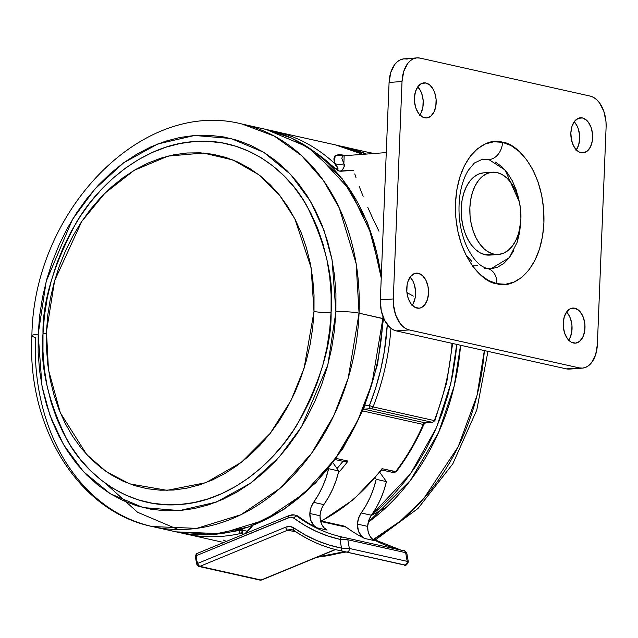 <?xml version="1.0" encoding="UTF-8"?>
<svg xmlns="http://www.w3.org/2000/svg" width="638" height="638" viewBox="0 0 638 638"><rect width="100%" height="100%" fill="white"/><g stroke="black" fill="none" stroke-linecap="round" stroke-linejoin="round"><path stroke-width="0.96" d="M434.917 420.554L434.279 420.578A2.751 2.129 102.6 0 1 432.253 422.308A2.751 2.129 -77.4 0 0 434.279 420.578L373.055 406.908A2.751 2.129 102.6 0 1 371.029 408.639L432.253 422.308L425.187 422.835L363.971 409.165A2.751 2.129 102.6 0 0 363.469 409.277A2.751 2.129 102.6 0 1 363.971 409.165A2.751 1.699 -94.3 0 1 363.58 409.006A2.751 1.699 85.7 0 0 363.971 409.165L371.029 408.639A2.751 1.699 -94.3 0 1 369.442 405.537A2.751 1.699 85.7 0 0 371.029 408.639L432.253 422.308L425.187 422.835L363.971 409.165L371.029 408.639A2.751 2.129 -77.4 0 0 373.055 406.908L369.442 405.537A203.45 157.371 102.6 0 0 387.29 324.59L384.339 351.41L380.663 369.825L375.678 387.92L369.442 405.537L373.055 406.908A206.194 159.492 -77.4 0 0 390.927 328.291A206.194 159.492 102.6 0 1 373.055 406.908L434.279 420.578A206.194 159.492 -77.4 0 0 452.047 343.356A206.194 159.492 102.6 0 1 434.279 420.578L434.917 420.594L446.68 382.72L452.645 343.483M378.988 231.259L373.023 219.009L378.988 231.259M367.727 207.23L373.023 219.009L367.727 207.23M359.234 186.487L363.142 196.352L359.234 186.487M354.76 173.895L356.06 177.811L354.76 173.895M386.269 152.586L344.129 155.744L342.606 156.182L341.793 158.256L343.866 163.695C345.158 165.322 344.193 167.834 340.955 171.239L353.675 170.282L339.065 171.048L340.955 171.239L343.132 168.871L344.097 166.773L343.866 163.695A10.998 10.224 -15.5 0 1 334.392 163.256L333.889 158.79L335.07 155.776L338.834 154.516L346.761 155.544L335.149 155.712L334.392 163.256A206.194 159.492 -77.4 0 0 274.699 131.332M238.955 530.019L231.044 531.94A203.45 157.371 102.6 0 0 238.987 530.401A2.751 0.622 -3.8 0 1 242.839 530.258L247.704 531.342L242.839 530.258L242.751 528.926L242.839 530.258A2.751 2.129 102.6 0 1 240.837 533.456A206.194 159.492 102.6 0 1 184.629 533.767A206.194 159.492 102.6 0 1 180.402 532.746A206.194 159.492 -77.4 0 0 184.701 533.783A206.194 159.492 -77.4 0 0 240.837 533.456L243.955 534.158L240.837 533.456L242.839 530.258L238.987 530.401L239.585 532.403L240.837 533.456A2.751 1.635 -102.7 0 1 238.987 530.401L238.955 530.019M396.166 471.713L382.018 468.667A195.196 150.991 102.6 0 1 321.225 520.975A195.196 150.991 -77.4 0 0 382.018 468.667L395.624 471.705A195.196 150.991 -77.4 0 0 423.217 424.445L362.767 410.952L423.217 424.445A2.751 0.423 23.6 0 0 423.871 424.445A2.751 0.423 -156.4 0 1 423.217 424.445A195.196 150.991 102.6 0 1 395.624 471.705A2.751 0.893 37.3 0 0 396.342 471.594M334.759 459.488L344.472 461.657L348.005 461.075A195.196 150.991 102.6 0 1 338.355 472.846A195.196 150.991 -77.4 0 0 348.005 461.075L336.162 458.427L348.005 461.075L345.405 461.752M335.923 145.001A206.194 159.492 102.6 0 1 362.695 154.348A206.194 159.492 -77.4 0 0 335.708 144.954L270.217 130.407A206.194 159.492 102.6 0 1 274.484 131.284A206.194 159.492 102.6 0 1 334.392 163.256C339.209 168.719 339.153 170.266 334.208 167.906A203.45 157.371 102.6 0 0 315.722 152.673L323.952 158.798L337.335 170.25L339.065 171.048L334.208 167.906L336.928 169.437L337.757 169.596L338.156 168.958L334.392 163.256A10.998 10.224 164.5 0 0 343.866 163.695L344.169 155.736M369.442 405.537L364.856 405.88L369.442 405.537M413.28 296.104L406.924 292.539L413.28 296.104M342.973 461.322L337.055 468.531A192.453 148.861 102.6 0 0 342.973 461.322M425.53 422.858A2.751 1.699 -94.3 0 1 425.187 422.835A2.751 2.129 -77.4 0 0 423.217 424.445A2.751 2.129 -77.4 0 1 425.187 422.835A2.751 1.699 85.7 0 0 425.506 422.858A2.751 1.699 85.7 0 0 425.809 422.787M381.396 469.903L393.55 472.614A2.751 2.129 -77.4 0 0 395.624 471.705A2.751 2.129 102.6 0 1 393.55 472.614A2.751 2.129 102.6 0 1 392.553 471.976M381.707 469.855L381.971 469.393M226.41 541.375A206.194 159.492 102.6 0 1 223.26 540.051M492.297 172.204L483.668 172.85A41.239 25.448 85.7 0 0 461.202 212.071A41.239 25.448 85.7 0 0 485.111 254.745L493.748 254.099A41.239 25.448 -94.3 0 1 469.831 211.425A41.239 25.448 -94.3 0 1 492.297 172.204A41.239 25.448 -94.3 0 1 497.018 172.555A41.239 25.448 -94.3 0 1 520.935 215.229A41.239 25.448 -94.3 0 1 498.461 254.45A41.239 25.448 -94.3 0 1 493.748 254.099L485.111 254.745A41.239 25.448 85.7 0 0 489.832 255.096L498.461 254.45M483.381 172.874L478.5 174.126L473.946 176.909L469.871 181.12L466.45 186.591L463.81 193.115L462.056 200.436L461.242 208.283L461.418 216.346L462.558 224.313L464.631 231.889L467.558 238.779L471.219 244.713L475.477 249.466L480.167 252.855L485.111 254.745L490.12 255.072M497.018 172.555L501.962 174.453L506.66 177.843L510.918 182.588L514.579 188.521L517.506 195.411L519.579 202.988L520.72 210.963L520.895 219.025L520.082 226.865L518.319 234.194L515.679 240.717L512.258 246.188L508.191 250.391L503.629 253.174L498.756 254.426L493.748 254.099L488.804 252.209L484.106 248.82L479.848 244.067L476.187 238.134L473.26 231.243L471.187 223.667L470.046 215.7L469.871 207.629L470.685 199.79L472.439 192.461L475.079 185.937L478.5 180.474L482.575 176.263L487.137 173.48L492.01 172.228L497.018 172.555M366.435 154.069L344.209 146.852A206.194 159.492 102.6 0 1 366.435 154.069M373.557 153.535A206.194 159.492 -77.4 0 0 368.022 152.163L373.557 153.535M351.618 149.643L355.98 150.097M484.362 350.565L476.985 395.576L458.18 446.775L423.903 498.366L400.465 521.047L373.334 539.437A206.194 159.492 -77.4 0 0 484.362 350.565M344.512 551.647L317.381 557.054A206.194 159.492 -77.4 0 0 344.512 551.647M460.548 345.254A206.194 159.492 102.6 0 1 368.262 522.219L410.401 480.438L438.545 432.548L454.176 386.165L460.548 345.254M456.736 344.4L450.835 383.47L436.44 427.723L410.561 473.771L371.611 514.978L379.562 508.303L392.617 495.606L404.763 481.475L415.872 466.059L425.841 449.511L434.574 431.974L441.99 413.631L448.012 394.643L452.589 375.216L455.676 355.518L456.736 344.4M105.517 483.381L137.545 512.25L178.249 529.524M382.84 318.992L383.454 318.769L377.544 364.505L363.78 408.543L342.829 448.666L315.746 482.862L283.87 509.403L248.788 526.948L212.255 534.572L176.128 531.869L152.315 526.549L196.743 528.368L240.925 514.738L280.162 488.23L311.424 453.53L333.841 415.569L348.189 378.19L359.058 313.178L383.454 318.769L382.864 318.498L371.994 383.502L357.647 420.889L335.229 458.842L303.967 493.541L264.738 520.05L220.557 533.679L176.128 531.869A206.194 159.492 -77.4 0 0 382.864 318.498L359.058 313.178A206.194 159.492 102.6 0 1 152.315 526.549A206.194 159.492 102.6 0 1 35.441 337.438A16.492 2.385 2.3 0 1 31.9 335.795A16.492 2.385 2.3 0 1 38.176 334.192A16.492 2.385 -177.7 0 0 31.9 335.795M359.058 313.178A16.492 2.385 -177.7 0 0 335.907 311.87L327.844 364.832L301.614 426.639L279.253 456.999L250.447 483.269L216.386 502.066L179.509 510.583L143.095 507.561L110.342 493.772L83.482 471.673L63.433 444.487L49.931 415.25L42.02 386.261L38.176 334.192L38.16 352.519L39.572 370.566L42.403 388.151L46.63 405.114L52.204 421.287L59.079 436.512L67.189 450.643L76.456 463.539L86.784 475.095L98.077 485.175L110.222 493.7L123.118 500.575L136.62 505.751L150.616 509.156L164.955 510.775L179.509 510.583L194.135 508.59L208.698 504.802L223.045 499.267L237.049 492.034L250.575 483.173L263.486 472.774L275.656 460.931L286.98 447.756L297.34 433.385L306.631 417.954L314.781 401.605L321.696 384.499L327.31 366.794L331.577 348.675L334.456 330.309L335.907 311.87L335.931 293.544L334.519 275.496L331.68 257.911L327.461 240.949L321.879 224.783L315.005 209.559L306.894 195.427L297.635 182.524L287.307 170.976L276.007 160.888L263.861 152.37L250.973 145.488L237.464 140.32L223.475 136.907L209.128 135.288L194.574 135.479L179.948 137.481L165.386 141.261L151.039 146.796L137.034 154.029L123.509 162.889L110.605 173.289L98.427 185.132L87.103 198.306L76.751 212.677L67.453 228.117L59.31 244.466L52.396 261.572L46.773 279.269L42.507 297.388L39.636 315.754L38.176 334.192L46.239 281.23L72.469 219.432L94.839 189.063L123.636 162.802L157.698 143.997L194.574 135.479L230.988 138.502L263.741 152.299L290.601 174.389L310.65 201.576L324.152 230.812L332.063 259.802L335.907 311.87A16.492 2.385 2.3 0 1 359.058 313.178L356.14 263.654L339.233 207.9L323.33 180.394L301.654 155.648L274.292 136.085L242.177 124.067A206.194 159.492 102.6 0 1 359.058 313.178M43.001 333.834L44.405 315.993L47.188 298.217L51.319 280.688L56.75 263.558L63.441 247.01L71.32 231.187L80.316 216.25L90.341 202.342L101.298 189.598L113.078 178.138L125.566 168.073L138.653 159.5L152.203 152.498L166.087 147.147L180.179 143.486L194.335 141.556L208.419 141.365L222.295 142.936L235.829 146.23L248.9 151.238L261.373 157.889L273.128 166.135L284.062 175.897L294.054 187.07L303.018 199.558L310.865 213.228L317.517 227.957L322.916 243.604L326.999 260.017L329.742 277.036L331.106 294.501L331.09 312.237L329.679 330.077L326.895 347.846L322.772 365.383L317.333 382.505L310.642 399.061L302.763 414.875L293.767 429.813L283.743 443.721L272.793 456.465L261.006 467.925L248.517 477.99L235.43 486.563L221.88 493.565L207.996 498.916L193.904 502.577L179.756 504.514L165.673 504.698L151.788 503.135L138.255 499.833L125.184 494.833L112.711 488.174L100.956 479.928L90.03 470.166L80.037 458.993L71.073 446.512L63.226 432.835L56.567 418.105L51.176 402.458L47.084 386.046L44.341 369.027L42.977 351.57L43.001 333.834C42.339 302.428 53.401 265.416 76.177 222.782C99.847 182.149 145.464 144.499 194.335 141.556C243.261 137.17 286.111 168.193 306.655 205.508C326.13 244.968 334.28 280.545 331.09 312.237A12.098 1.755 2.3 0 1 314 311.488L311.129 267.832L294.836 218.794L279.524 195.148L258.805 174.74L233.014 159.986L203.434 153.04L168.073 156.087L134.163 170.33L104.799 193.306L81.712 221.49L54.629 280.68L46.478 331.545L46.462 348.013L47.73 364.226L50.274 380.033L54.07 395.273L59.079 409.795L65.259 423.48L72.549 436.177L80.867 447.772L90.149 458.148L100.302 467.207L111.219 474.863L122.799 481.044L134.937 485.693L147.506 488.756L160.393 490.207L173.472 490.04L186.615 488.245L199.694 484.84L212.59 479.872L225.174 473.372L237.328 465.413L248.924 456.066L259.865 445.42L270.041 433.585L279.348 420.673L287.698 406.805L295.019 392.115L301.232 376.739L306.28 360.837L310.108 344.56L312.692 328.052L314 311.488L314.024 295.019L312.756 278.798L310.204 263L306.407 247.759L301.399 233.229L295.219 219.552L287.937 206.856L279.611 195.26L270.329 184.884L260.184 175.817L249.267 168.161L237.679 161.98L225.549 157.339L212.972 154.268L200.085 152.817L187.006 152.992L173.863 154.787L160.784 158.184L147.888 163.161L135.304 169.652L123.158 177.619L111.554 186.966L100.613 197.605L90.444 209.439L81.138 222.351L72.78 236.227L65.467 250.917L59.254 266.285L54.206 282.187L50.37 298.472L47.786 314.973L46.478 331.545L48.464 369.761L60.315 412.81L86.728 454.583L106.235 471.61L129.578 483.859L167.06 490.327L205.899 482.655L241.395 462.343L270.145 433.449L290.88 400.768L304.119 368.166L314 311.488A12.098 1.755 -177.7 0 0 331.09 312.237C331.744 343.635 320.683 380.647 297.906 423.281C274.236 463.914 228.627 501.564 179.756 504.514C130.83 508.901 87.972 477.878 67.437 440.563C47.954 401.095 39.811 365.518 43.001 333.834A12.098 1.755 -177.7 0 0 46.407 333.475M382.864 318.498A206.194 159.492 -77.4 0 0 382.936 316.56L382.864 318.498M381.229 277.969A206.194 159.492 -77.4 0 0 265.982 129.386L291.781 138.215L314.765 152.075L350.238 190.244L371.523 234.561L381.229 277.969M517.338 241.794L519.683 232.025L520.791 220.9L517.227 242.161L509.355 257.664L490.861 268.805L487.512 268.55C484.282 267.569 475.996 265.623 466.53 246.045C459.639 229.967 457.478 212.725 460.03 194.311C461.673 184.446 464.472 176.391 468.42 170.163L474.353 163.033L482.639 159.141L488.939 159.612A16.492 12.76 -77.4 0 0 502.537 142.33C489.713 136.604 458.188 150.959 455.484 203.131C453.985 255.575 483.811 283.631 496.858 283.679A16.492 12.76 -77.4 0 0 487.695 268.59A16.492 12.76 102.6 0 1 496.858 283.679L505.543 284.245L513.997 282.076L521.9 277.251L528.958 269.954L534.883 260.471L539.461 249.171L542.507 236.475L543.911 222.877L543.616 208.897L541.63 195.076L538.041 181.95L532.969 170.011L526.621 159.731L519.244 151.493L511.11 145.616L502.537 142.33L493.852 141.764L485.398 143.933L477.495 148.758L470.437 156.055L464.512 165.537L459.934 176.838L456.888 189.534L455.484 203.131L455.779 217.111L457.765 230.932L461.354 244.059L466.426 255.998L472.774 266.285L480.151 274.515L488.285 280.393L496.858 283.679C509.682 289.405 541.207 275.05 543.911 222.877C545.41 170.434 515.584 142.378 502.537 142.33A16.492 12.76 102.6 0 1 488.939 159.612L505.097 170.043L519.38 202.063L516.246 190.084L512.346 180.905L507.465 172.994L501.787 166.654L495.527 162.14M425.993 83.012A17.593 10.854 -94.3 0 1 436.193 101.219A17.593 10.854 -94.3 0 1 426.607 117.95A17.593 10.854 -94.3 0 1 424.589 117.799A17.593 10.854 -94.3 0 1 414.389 99.592A17.593 10.854 -94.3 0 1 423.975 82.86A17.593 10.854 -94.3 0 1 425.993 83.012L421.774 83.403L418.089 86.385L415.505 91.505L414.405 97.973L414.477 101.418L415.856 108.053L418.664 113.516L422.484 116.993L426.726 117.942L430.754 116.22L433.952 112.089L435.826 106.179L436.105 99.392L434.725 92.757L433.481 89.822L430.1 85.261L425.993 83.012M419.876 114.96A17.593 10.854 85.7 0 0 417.762 86.824L420.538 90.795L421.782 93.73L423.154 100.365L422.882 107.152L421.008 113.062L419.549 115.398M418.345 273.279A17.593 10.854 -94.3 0 1 428.553 291.486A17.593 10.854 -94.3 0 1 418.967 308.218A17.593 10.854 -94.3 0 1 416.949 308.074A17.593 10.854 -94.3 0 1 406.749 289.859A17.593 10.854 -94.3 0 1 416.335 273.128A17.593 10.854 -94.3 0 1 418.345 273.279L414.126 273.67L410.449 276.653L407.857 281.773L407.108 284.899L406.837 291.686L408.208 298.321L411.024 303.792L414.844 307.261L419.086 308.21L421.168 307.675L424.852 304.693L427.436 299.573L428.537 293.105L427.97 286.263L425.841 280.09L422.46 275.536L418.345 273.279M412.228 305.227A17.593 10.854 85.7 0 0 410.122 277.091L412.898 281.063L414.142 283.998L415.513 290.633L415.242 297.42L413.368 303.329L411.909 305.666M574.806 308.21A17.593 10.854 -94.3 0 1 585.006 326.417A17.593 10.854 -94.3 0 1 575.42 343.148A17.593 10.854 -94.3 0 1 573.403 342.997A17.593 10.854 -94.3 0 1 563.202 324.79A17.593 10.854 -94.3 0 1 572.788 308.058A17.593 10.854 -94.3 0 1 574.806 308.21L570.587 308.601L566.903 311.583L564.319 316.703L563.218 323.171L563.29 326.616L564.67 333.251L567.477 338.722L571.297 342.191L575.54 343.14L579.567 341.418L582.765 337.287L584.639 331.377L584.918 324.59L583.539 317.963L582.295 315.02L578.913 310.459L574.806 308.21M568.689 340.158A17.593 10.854 85.7 0 0 566.576 312.022L569.351 315.993L570.595 318.928L571.967 325.563L571.696 332.35L569.822 338.26L568.362 340.596M582.446 117.942A17.593 10.854 -94.3 0 1 592.646 136.149A17.593 10.854 -94.3 0 1 583.06 152.881A17.593 10.854 -94.3 0 1 581.051 152.729A17.593 10.854 -94.3 0 1 570.843 134.522A17.593 10.854 -94.3 0 1 580.428 117.791A17.593 10.854 -94.3 0 1 582.446 117.942L578.227 118.333L574.543 121.316L571.959 126.436L570.858 132.903L571.425 139.746L573.554 145.919L576.935 150.48L578.937 151.924L583.188 152.873L587.215 151.15L590.405 147.019L592.287 141.11L592.558 134.323L591.187 127.688L588.372 122.217L586.553 120.191L582.446 117.942M576.329 149.882A17.593 10.854 85.7 0 0 574.216 121.754L576.991 125.726L578.235 128.661L579.615 135.296L579.687 138.733L578.586 145.209L576.002 150.321M416.981 57.883L404.037 58.848A27.49 16.963 85.7 0 0 389.084 82.469L402.028 81.497L393.295 298.951L380.352 299.924L389.084 82.469L402.028 81.497A27.49 16.963 -94.3 0 1 416.981 57.883A27.49 16.963 -94.3 0 1 420.123 58.114L590.182 96.083A27.49 16.963 -94.3 0 1 606.1 127.058L597.367 344.512A27.49 16.963 -94.3 0 1 582.414 368.126A27.49 16.963 -94.3 0 1 579.272 367.895L566.321 368.868L396.262 330.899L409.205 329.926A27.49 16.963 -94.3 0 1 393.295 298.951L380.352 299.924A27.49 16.963 85.7 0 0 396.262 330.899L409.205 329.926L579.272 367.895L566.321 368.868A27.49 16.963 85.7 0 0 569.471 369.099L582.414 368.126M597.367 344.512L606.1 127.058L605.988 121.683L603.843 111.315L599.449 102.774L596.61 99.6L593.484 97.343L590.182 96.083L420.123 58.114L416.789 57.898L413.536 58.728L410.497 60.586L407.778 63.393L403.742 71.384L402.028 81.497L393.295 298.951L393.407 304.326L395.552 314.694L399.946 323.235L402.785 326.409L405.912 328.666L409.205 329.926L579.272 367.895L582.606 368.11L585.859 367.281L588.898 365.422L591.609 362.615L595.653 354.624L597.367 344.512M569.662 369.083L566.321 368.868L396.262 330.899L392.968 329.639L389.842 327.374L384.562 320.252L381.229 310.61L380.352 299.924L389.084 82.469L390.799 72.357L394.834 64.358L397.546 61.559L400.592 59.701L403.846 58.863L407.18 59.087M517.801 195.124L518.59 198.904M520.48 224.129L520.265 227.989M472.487 265.894L477.623 265.615M471.721 261.293L466.043 254.961M482.256 159.173L488.939 159.612M513.821 250.495L509.26 257.784L503.837 263.398L497.752 267.107L491.244 268.773M484.569 268.335A16.492 12.76 102.6 0 1 487.695 268.59M320.053 515.759A16.492 12.76 -77.4 0 0 327.111 530.074L316.911 527.793A16.492 12.76 102.6 0 1 309.845 513.486L320.053 515.759L320.388 512.777L322.294 507.114L328.69 496.978L332.853 488.74L336.25 480.023L338.81 470.972L332.94 462.789L338.81 470.972L328.61 468.691A76.983 59.541 102.6 0 1 313.601 502.337L318.482 494.697L322.653 486.459L326.042 477.75L328.61 468.691L338.81 470.972A76.983 59.541 -77.4 0 1 323.801 504.618A16.492 12.76 -77.4 0 0 320.053 515.759L309.845 513.486L310.937 507.585L313.601 502.337L323.801 504.618L313.601 502.337A16.492 12.76 102.6 0 0 309.845 513.486L310.762 520.209L313.872 525.529L316.911 527.793L327.111 530.074L324.08 527.809L321.775 524.476L320.396 520.345L320.053 515.759M357.463 524.117A16.492 12.76 102.6 0 1 361.212 512.968L371.42 515.249A16.492 12.76 -77.4 0 0 367.671 526.39L357.463 524.117L358.373 530.84L361.491 536.159L364.529 538.424L374.729 540.705L364.529 538.424A195.196 150.991 102.6 0 1 346.179 527.155A195.196 150.991 -77.4 0 0 364.529 538.424A16.492 12.76 102.6 0 1 357.463 524.117L367.671 526.39L368.014 530.976L369.394 535.107L371.699 538.44L374.729 540.705A16.492 12.76 -77.4 0 1 367.671 526.39L368.756 520.496L371.42 515.249A76.983 59.541 -77.4 0 0 386.429 481.602L383.861 490.654L380.471 499.371L376.3 507.609L371.42 515.249L361.212 512.968L358.556 518.215L357.463 524.117M343.236 537.276L342.271 537.06A195.196 150.991 102.6 0 1 296.861 516.142L298.56 516.525A195.196 150.991 -77.4 0 0 316.911 527.793A195.196 150.991 -77.4 0 1 298.56 516.525A10.998 8.509 -77.4 0 0 296 515.345L294.301 514.962A10.998 8.509 102.6 0 1 296.861 516.142L298.56 516.525L295.306 515.225M345.413 537.746L346.29 537.938A2.751 2.129 102.6 0 1 346.322 537.946A2.751 2.129 -77.4 0 0 346.29 537.938L342.271 537.06A2.751 1.739 102.6 0 0 339.974 539.365L327.812 535.96L316.033 531.271L304.709 525.321L292.754 517.498L290.146 517.211L196.169 555.722L196.464 559.773L197.732 563.386L285.664 527.187L289.947 526.51L293.919 527.969L305.131 534.891L316.847 540.577L329.001 544.996L341.505 548.114L339.974 539.365L341.505 548.114L349.353 548.441L347.838 539.764L405.656 552.675L407.18 561.352L349.353 548.441L347.838 539.764L339.974 539.365L347.838 539.764L405.656 552.675L407.18 561.352L408.272 562.03M401.206 550.195A195.196 150.991 -77.4 0 1 372.018 538.767A195.196 150.991 -77.4 0 0 401.206 550.195L371.898 538.647M320.499 520.815L343.619 525.975A10.998 8.509 -77.4 0 1 346.179 527.155L320.651 521.453L346.179 527.155L342.917 525.856L341.147 525.895M289.453 515.424A2.751 1.531 67.6 0 0 288.823 517.577A2.751 1.531 -112.4 0 1 289.477 515.416L196.823 553.561A2.751 1.531 67.6 0 0 196.169 555.722L195.124 555.969L196.998 565.045L198.833 566.448A2.751 2.129 102.6 0 1 197.589 565.435A2.751 1.284 -27.6 0 1 196.99 565.029A2.751 1.284 -27.6 0 1 197.732 563.386L198.554 565.324L199.893 566.353A2.751 2.129 102.6 0 1 198.833 566.448A2.751 2.129 -77.4 0 0 199.893 566.353L287.826 530.146A2.751 1.531 -112.4 0 1 285.664 527.187L197.732 563.386A2.751 1.531 67.6 0 0 199.893 566.353L261.117 580.014L262.186 579.527L261.117 580.014A2.751 2.129 102.6 0 1 260.057 580.117A2.751 2.129 -77.4 0 0 261.117 580.014L335.229 549.501L261.117 580.014L199.893 566.353L287.826 530.146L296.104 531.996L287.826 530.146A10.998 8.509 102.6 0 1 292.068 529.731L294.062 530.617C308.074 540.234 323.155 546.862 339.296 550.482A208.945 161.621 102.6 0 1 294.429 530.768A208.945 161.621 -77.4 0 0 339.28 550.482A208.945 161.621 -77.4 0 0 342.654 551.184A208.945 161.621 102.6 0 1 339.296 550.482L400.52 564.151A208.945 161.621 -77.4 0 0 403.87 564.853L342.654 551.184L404.54 564.909A2.751 2.129 -77.4 0 0 407.18 561.352L349.353 548.441A2.751 2.129 102.6 0 1 346.721 551.998A2.751 2.129 -77.4 0 0 349.353 548.441L341.505 548.114A2.751 1.739 101 0 0 342.654 551.184A2.751 1.739 -79 0 1 341.505 548.114A206.194 159.492 102.6 0 1 293.919 527.969A2.751 1.667 124.5 0 0 294.038 530.601A2.751 1.667 -55.5 0 1 293.919 527.969A13.749 10.631 -77.4 0 0 285.664 527.187A2.751 1.531 67.6 0 0 287.826 530.146A10.998 8.509 102.6 0 1 292.06 529.731M375.2 477.894L376.221 479.321L373.661 488.381L370.271 497.09L366.1 505.328L361.212 512.968A76.983 59.541 102.6 0 0 376.221 479.321L375.2 477.894M379.785 472.343L386.429 481.602L376.221 479.321L386.429 481.602L379.785 472.343M406.749 553.329L405.656 552.675A2.751 2.129 -77.4 0 0 404.141 550.849A2.751 2.129 -77.4 0 0 404.109 550.841L346.354 537.954M252.704 525.513L244.904 533.767A38.487 29.771 102.6 0 0 252.704 525.513M290.059 515.376A10.998 8.509 102.6 0 1 294.301 514.962L289.477 515.416A2.751 1.531 -112.4 0 1 290.059 515.376M403.902 564.861C405.393 566.121 406.869 565.132 408.328 561.879L407.18 561.352A2.751 2.129 102.6 0 1 404.54 564.909L403.87 564.853A208.945 161.621 102.6 0 1 400.505 564.151L403.902 564.861A2.751 1.739 101 0 0 403.934 564.861M342.271 537.06A195.196 150.991 102.6 0 1 296.861 516.142A2.751 1.651 126.5 0 0 293.919 518.152A197.947 153.112 -77.4 0 0 339.974 539.365A2.751 1.739 -77.4 0 1 342.271 537.06L346.322 537.946A2.751 2.129 102.6 0 1 347.838 539.764A2.751 2.129 -77.4 0 0 346.322 537.946L404.141 550.849A2.751 2.129 102.6 0 1 405.656 552.675L406.805 553.194C404.899 550.857 404.014 550.084 404.141 550.849A2.751 2.129 102.6 0 0 404.109 550.841M261.117 580.014A2.751 1.531 67.6 0 0 261.7 579.982L335.532 549.581M196.927 564.678L197.732 563.386A13.749 10.631 102.6 0 1 196.169 555.722L288.823 517.577A8.246 6.38 102.6 0 1 293.919 518.152A2.751 1.651 -53.5 0 1 296.861 516.142A10.998 8.509 -77.4 0 0 294.285 514.962M196.337 554.007L197.405 553.521L196.337 554.007L196.169 555.722L195.22 556.081M180.394 532.746L223.707 542.491M393.55 472.614L396.334 471.602C407.188 457.31 416.367 441.592 423.863 424.445L425.506 422.858L432.564 422.332L434.917 420.601M381.819 469.751L353.691 499.426L321.592 521.055M335.708 144.954L362.751 154.348M373.573 153.535L339.942 145.974M386.038 507.521L371.244 515.496M487.958 351.371L476.801 409.907L452.852 463.762L417.994 508.47L374.905 540.266M346.131 552.006L316.472 557.429M152.315 526.549C78.203 511.413 26.876 427.085 31.9 335.811C33.471 211.258 141.819 97.997 242.177 124.067L265.982 129.386L307.588 146.963L342.351 178.903L367.584 222.654L381.357 274.787M383.454 318.769L383.486 317.947M408.328 561.879L406.805 553.194M198.833 566.448L260.057 580.117L261.7 579.982M196.823 553.561L195.116 555.969"/></g></svg>
